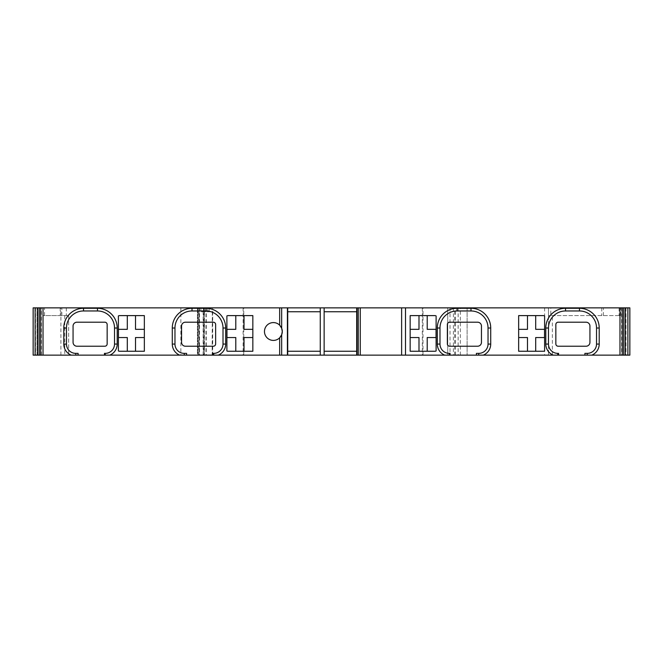<?xml version="1.0" encoding="UTF-8"?>
<svg xmlns="http://www.w3.org/2000/svg" width="663" height="663" viewBox="0 0 663 663"><rect width="100%" height="100%" fill="white"/><g stroke="black" fill="none" stroke-linecap="round" stroke-linejoin="round"><path stroke-width="0.5" stroke-dasharray="3.31 2.49" d="M449.29 355.136L33.15 355.136L68.645 355.136L33.15 355.136L33.15 307.864L33.15 355.136L33.15 307.864L629.85 307.864L629.85 355.136L447.74 355.136L447.74 307.864L447.74 355.136M33.15 307.864L68.645 307.864L33.15 307.864M356.686 355.136L356.686 307.864M324.141 307.864L324.141 355.136M356.686 311.743L324.141 311.743M324.141 351.257L356.686 351.257M320.262 351.257L320.262 311.743L287.717 311.743L287.717 351.257L320.262 351.257L320.262 355.136M197.441 355.136L198.983 355.136L197.433 355.136L197.441 307.864L197.433 355.136M584.907 355.136L584.907 353.371L587.227 353.371A9.299 9.299 0 0 0 596.526 344.072L596.526 328.011A17.047 17.047 0 0 0 579.479 310.964L565.531 310.964A17.047 17.047 0 0 0 548.483 328.011L548.483 344.072A9.299 9.299 0 0 0 557.782 353.371L558.553 353.371L558.553 355.136M476.415 355.136L476.415 353.371L478.736 353.371A9.299 9.299 0 0 0 488.034 344.072L488.034 328.011A17.047 17.047 0 0 0 470.987 310.964L457.039 310.964A17.047 17.047 0 0 0 439.992 328.011L439.992 344.072A9.299 9.299 0 0 0 449.29 353.371L450.061 353.371L450.061 355.136M212.939 355.136L212.939 353.371L213.71 353.371A9.299 9.299 0 0 0 223.008 344.072L223.008 328.011A17.047 17.047 0 0 0 205.961 310.964L192.013 310.964A17.047 17.047 0 0 0 174.966 328.011L174.966 344.072A9.299 9.299 0 0 0 184.264 353.371L186.585 353.371L186.585 355.136M104.447 355.136L104.447 353.371L105.218 353.371A9.299 9.299 0 0 0 114.517 344.072L114.517 328.011A17.047 17.047 0 0 0 97.469 310.964L83.521 310.964A17.047 17.047 0 0 0 66.474 328.011L66.474 344.072A9.299 9.299 0 0 0 75.773 353.371L78.093 353.371L78.093 355.136M620.096 355.136L620.096 307.864M619.093 307.864L619.093 315.613L620.742 315.613L548.483 315.613L548.483 355.136L548.483 307.864L548.483 315.613L550.804 315.613L550.804 307.864M619.093 315.613L550.804 315.613M467.117 307.864L467.117 355.136L467.117 307.864M212.127 311.743L200.906 311.743L212.334 311.743L212.127 355.136M204.411 307.864L204.411 355.136L204.411 307.864M401.629 307.864L401.629 355.136M544.605 315.928L544.605 350.951A2.329 2.329 0 0 1 543.445 351.257L535.696 351.257L535.696 337.542L544.53 337.542L544.53 329.329L535.696 329.329L535.696 315.613L543.445 315.613A2.329 2.329 0 0 1 544.605 315.928M518.648 329.329L518.648 315.613L527.483 315.613L527.483 329.329L518.648 329.329L518.648 337.542L527.483 337.542L527.483 351.257L535.696 351.257M518.648 337.542L518.648 351.257L527.483 351.257M535.696 315.613L527.483 315.613M418.991 315.613L418.991 329.329L410.157 329.329L410.157 337.542L418.991 337.542L418.991 351.257L427.204 351.257L427.204 337.542L436.039 337.542L436.039 329.329L427.204 329.329L427.204 315.613L410.157 315.613L410.157 329.329M244.009 315.613L235.796 315.613L235.796 329.329L226.961 329.329L226.961 337.542L235.796 337.542L235.796 351.257L244.009 351.257L244.009 337.542L252.843 337.542L252.843 329.329L244.009 329.329L244.009 315.613L252.843 315.613L252.843 329.329M135.517 315.613L127.304 315.613L127.304 329.329L118.47 329.329L118.47 337.542L127.304 337.542L127.304 351.257L135.517 351.257L135.517 337.542L144.352 337.542L144.352 329.329L135.517 329.329L135.517 315.613L144.352 315.613L144.352 329.329M410.157 337.542L410.157 351.257L418.991 351.257M427.204 315.613L434.953 315.613A2.329 2.329 0 0 1 436.113 315.928L436.113 350.951A2.329 2.329 0 0 1 434.953 351.257L427.204 351.257M235.796 351.257L228.047 351.257A2.329 2.329 0 0 1 226.887 350.951L226.887 315.928A2.329 2.329 0 0 1 228.047 315.613L235.796 315.613M252.843 337.542L252.843 351.257L244.009 351.257M127.304 315.613L119.555 315.613A2.329 2.329 0 0 0 118.395 315.928L118.395 350.951A2.329 2.329 0 0 0 119.555 351.257L127.304 351.257M144.352 337.542L144.352 351.257L135.517 351.257M279.662 325.177A8.909 8.909 0 0 0 264.471 331.5A8.909 8.909 0 0 0 279.662 337.823M280.192 337.243A8.909 8.909 0 0 0 280.64 336.663M281.004 336.116A8.909 8.909 0 0 0 281.286 335.611M281.278 327.365A8.909 8.909 0 0 0 280.988 326.859M280.631 326.312A8.909 8.909 0 0 0 280.184 325.74M287.717 307.864L287.717 311.743M287.717 351.257L287.717 355.136M320.262 311.743L320.262 307.864M42.904 355.136L42.904 307.864L42.88 315.613L68.645 315.613L42.88 315.613M68.645 315.613L68.645 355.136L68.645 315.613M447.351 324.522L447.351 343.898A2.329 2.329 0 0 0 449.68 346.227L477.575 346.227A3.879 3.879 0 0 0 481.454 342.348L481.454 326.072A3.879 3.879 0 0 0 477.575 322.201L449.68 322.201A2.329 2.329 0 0 0 447.351 324.522M558.171 322.201A2.329 2.329 0 0 0 555.843 324.522L555.843 343.898A2.329 2.329 0 0 0 558.171 346.227L586.067 346.227A3.879 3.879 0 0 0 589.937 342.348L589.937 326.072A3.879 3.879 0 0 0 586.067 322.201L558.171 322.201M215.649 324.522A2.329 2.329 0 0 0 213.32 322.201L185.425 322.201A3.879 3.879 0 0 0 181.546 326.072L181.546 342.348A3.879 3.879 0 0 0 185.425 346.227L213.32 346.227A2.329 2.329 0 0 0 215.649 343.898L215.649 324.522M107.157 324.522A2.329 2.329 0 0 0 104.829 322.201L76.933 322.201A3.879 3.879 0 0 0 73.063 326.072L73.063 342.348A3.879 3.879 0 0 0 76.933 346.227L104.829 346.227A2.329 2.329 0 0 0 107.157 343.898L107.157 324.522M37.029 355.136L37.029 307.864L37.029 355.136M180.85 307.864L180.85 355.136M621.645 307.864L621.645 355.136M625.971 307.864L625.971 355.136M620.742 315.613L620.742 307.864M552.354 355.136L552.354 315.613M603.405 315.613L603.405 307.864M601.764 307.864L601.764 315.613M544.605 307.864L544.605 355.136M455.489 355.136L455.489 307.864M450.011 307.864L450.011 355.136M454.661 355.136L454.661 307.864M458.133 307.864L458.133 355.136M460.346 355.136L460.346 307.864M458.158 307.864L458.158 355.136M453.401 307.864L453.401 355.136M422.994 355.136L422.994 307.864M422.323 307.864L422.323 355.136M243.777 355.136L243.777 307.864M243.106 307.864L243.106 355.136M212.707 355.136L212.707 307.864M206.268 307.864L206.268 355.136M209.011 311.743L209.011 307.864M207.519 307.864L207.519 311.743M203.839 311.743L203.839 307.864M200.906 307.864L200.906 311.743M198.162 355.136L198.162 307.864M204.022 311.743L204.022 355.136M197.947 355.136L197.947 307.864L197.947 355.136M199.546 307.864L199.546 355.136M203.143 355.136L203.143 307.864M203.475 307.864L203.475 355.136M199.057 355.136L199.057 307.864M41.355 355.136L41.355 307.864M64.767 315.613L64.767 355.136M44.529 315.613L44.529 307.864M61.858 315.613L61.858 307.864M60.209 307.864L60.209 315.613M66.317 307.864L66.317 315.613M60.897 355.136L60.897 307.864M35.479 307.864L35.479 355.136M205.969 307.864L205.969 355.136M209.127 307.864L209.127 311.743M198.983 307.864L198.983 355.136M212.334 311.743L212.334 355.136"/><path stroke-width="0.99" d="M587.227 355.136L587.227 353.371L584.907 353.371L584.907 355.136L629.85 355.136L629.85 307.864L33.15 307.864L33.15 355.136L78.093 355.136L78.093 353.371L75.773 353.371L75.773 355.136M623.759 307.864L623.759 355.136L623.767 307.864M324.141 307.864L324.141 355.136L356.686 355.136L356.686 307.864M324.141 311.743L356.686 311.743M324.141 351.257L356.686 351.257M584.907 355.136L558.553 355.136L558.553 353.371L557.782 353.371L557.782 355.136L558.553 355.136M447.74 355.136L450.061 355.136L450.061 353.371L449.29 353.371L449.29 355.136L401.629 355.136L401.629 307.864M104.447 355.136L105.218 355.136L105.218 353.371L104.447 353.371L104.447 355.136L78.093 355.136M105.218 355.136L186.585 355.136L186.585 353.371L184.264 353.371L184.264 355.136M212.939 355.136L213.71 355.136L213.71 353.371L212.939 353.371L212.939 355.136L186.585 355.136M213.71 355.136L324.141 355.136M356.686 355.136L401.629 355.136M476.415 355.136L478.736 355.136L478.736 353.371L476.415 353.371L476.415 355.136L450.061 355.136M478.736 355.136L557.782 355.136M587.227 353.371A9.299 9.299 0 0 0 596.526 344.072L596.526 328.011A17.047 17.047 0 0 0 579.479 310.964L565.531 310.964A17.047 17.047 0 0 0 548.483 328.011L548.483 344.072A9.299 9.299 0 0 0 557.782 353.371M555.843 324.522L555.843 343.898A2.329 2.329 0 0 0 558.171 346.227L586.067 346.227A3.879 3.879 0 0 0 589.937 342.348L589.937 326.072A3.879 3.879 0 0 0 586.067 322.201L558.171 322.201A2.329 2.329 0 0 0 555.843 324.522M478.736 353.371A9.299 9.299 0 0 0 488.034 344.072L488.034 328.011A17.047 17.047 0 0 0 470.987 310.964L457.039 310.964A17.047 17.047 0 0 0 439.992 328.011L439.992 344.072A9.299 9.299 0 0 0 449.29 353.371M447.351 324.522L447.351 343.898A2.329 2.329 0 0 0 449.68 346.227L477.575 346.227A3.879 3.879 0 0 0 481.454 342.348L481.454 326.072A3.879 3.879 0 0 0 477.575 322.201L449.68 322.201A2.329 2.329 0 0 0 447.351 324.522M213.71 353.371A9.299 9.299 0 0 0 223.008 344.072L223.008 328.011A17.047 17.047 0 0 0 205.961 310.964L192.013 310.964A17.047 17.047 0 0 0 174.966 328.011L174.966 344.072A9.299 9.299 0 0 0 184.264 353.371M213.32 322.201L185.425 322.201A3.879 3.879 0 0 0 181.546 326.072L181.546 342.348A3.879 3.879 0 0 0 185.425 346.227L213.32 346.227A2.329 2.329 0 0 0 215.649 343.898L215.649 324.522A2.329 2.329 0 0 0 213.32 322.201M105.218 353.371A9.299 9.299 0 0 0 114.517 344.072L114.517 328.011A17.047 17.047 0 0 0 97.469 310.964L83.521 310.964A17.047 17.047 0 0 0 66.474 328.011L66.474 344.072A9.299 9.299 0 0 0 75.773 353.371M104.829 322.201L76.933 322.201A3.879 3.879 0 0 0 73.063 326.072L73.063 342.348A3.879 3.879 0 0 0 76.933 346.227L104.829 346.227A2.329 2.329 0 0 0 107.157 343.898L107.157 324.522A2.329 2.329 0 0 0 104.829 322.201M591.827 355.136A11.984 11.984 0 0 0 599.211 344.072L599.211 328.011A19.733 19.733 0 0 0 579.479 308.278L565.531 308.278A19.733 19.733 0 0 0 545.798 328.011L545.798 344.072A11.984 11.984 0 0 0 553.182 355.136M483.335 355.136A11.984 11.984 0 0 0 490.719 344.072L490.719 328.011A19.733 19.733 0 0 0 470.987 308.278L457.039 308.278A19.733 19.733 0 0 0 437.307 328.011L437.307 344.072A11.984 11.984 0 0 0 444.691 355.136M544.605 315.928L544.605 350.951A2.329 2.329 0 0 1 543.445 351.257L518.648 351.257L518.648 315.613L543.445 315.613A2.329 2.329 0 0 1 544.605 315.928M436.113 315.928L436.113 350.951A2.329 2.329 0 0 1 434.953 351.257L410.157 351.257L410.157 315.613L434.953 315.613A2.329 2.329 0 0 1 436.113 315.928M623.817 355.136L623.817 307.864M527.483 315.613L527.483 329.329L518.648 329.329M518.648 337.542L527.483 337.542L527.483 351.257M535.696 351.257L535.696 337.542L544.53 337.542L544.53 329.329L535.696 329.329L535.696 315.613M418.991 315.613L418.991 329.329L410.157 329.329M410.157 337.542L418.991 337.542L418.991 351.257M427.204 351.257L427.204 337.542L436.039 337.542L436.039 329.329L427.204 329.329L427.204 315.613M228.047 315.613L252.843 315.613L252.843 351.257L228.047 351.257A2.329 2.329 0 0 1 226.887 350.951L226.887 315.928A2.329 2.329 0 0 1 228.047 315.613M235.796 315.613L235.796 329.329L226.961 329.329L226.961 337.542L235.796 337.542L235.796 351.257M244.009 351.257L244.009 337.542L252.843 337.542M252.843 329.329L244.009 329.329L244.009 315.613M280.184 325.74A8.909 8.909 0 0 0 264.471 331.5A8.909 8.909 0 0 0 280.192 337.243M218.309 355.136A11.984 11.984 0 0 0 225.693 344.072L225.693 328.011A19.733 19.733 0 0 0 205.961 308.278L192.013 308.278A19.733 19.733 0 0 0 172.281 328.011L172.281 344.072A11.984 11.984 0 0 0 179.665 355.136M109.818 355.136A11.984 11.984 0 0 0 117.202 344.072L117.202 328.011A19.733 19.733 0 0 0 97.469 308.278L83.521 308.278A19.733 19.733 0 0 0 63.789 328.011L63.789 344.072A11.984 11.984 0 0 0 71.173 355.136M118.395 350.951L118.395 315.928A2.329 2.329 0 0 1 119.555 315.613L144.352 315.613L144.352 351.257L119.555 351.257A2.329 2.329 0 0 1 118.395 350.951M127.304 315.613L127.304 329.329L118.47 329.329L118.47 337.542L127.304 337.542L127.304 351.257M135.517 351.257L135.517 337.542L144.352 337.542M144.352 329.329L135.517 329.329L135.517 315.613M280.64 336.663A8.909 8.909 0 0 0 281.004 336.116M281.286 335.611A8.909 8.909 0 0 0 282.289 331.5L281.676 328.243A8.909 8.909 0 0 0 281.278 327.365M279.662 355.136L279.662 337.823L281.676 334.757L282.289 331.5A8.909 8.909 0 0 0 281.676 328.243L279.662 325.177L279.662 307.864M280.988 326.859A8.909 8.909 0 0 0 280.631 326.312M287.717 307.864L287.717 355.136M287.717 311.743L320.262 311.743M287.717 351.257L320.262 351.257M320.262 355.136L320.262 307.864M39.183 355.136L39.183 307.864M545.798 344.072L548.483 344.072M619.971 355.136L619.971 307.864M405.507 307.864L405.507 355.136M622.284 307.864L622.284 355.136M625.358 355.136L625.358 307.864M627.878 307.864L627.878 355.136M596.526 344.072L599.211 344.072M599.211 328.011L596.526 328.011M579.479 310.964L579.479 308.278M565.531 308.278L565.531 310.964M548.483 328.011L545.798 328.011M488.034 344.072L490.719 344.072M490.719 328.011L488.034 328.011M470.987 310.964L470.987 308.278M457.039 308.278L457.039 310.964M439.992 328.011L437.307 328.011M437.307 344.072L439.992 344.072M360.266 307.864L360.266 355.136M358.252 355.136L358.252 307.864M357.001 307.864L357.001 355.136M43.029 307.864L43.029 355.136M281.676 334.757L281.676 355.136M281.676 307.864L281.676 328.243M287.402 355.136L287.402 307.864M223.008 344.072L225.693 344.072M225.693 328.011L223.008 328.011M205.961 310.964L205.961 308.278M192.013 308.278L192.013 310.964M174.966 328.011L172.281 328.011M172.281 344.072L174.966 344.072M114.517 344.072L117.202 344.072M117.202 328.011L114.517 328.011M97.469 310.964L97.469 308.278M83.521 308.278L83.521 310.964M66.474 328.011L63.789 328.011M63.789 344.072L66.474 344.072M40.716 355.136L40.716 307.864M39.241 307.864L39.241 355.136L39.233 307.864M37.642 307.864L37.642 355.136M35.122 355.136L35.122 307.864"/></g></svg>

